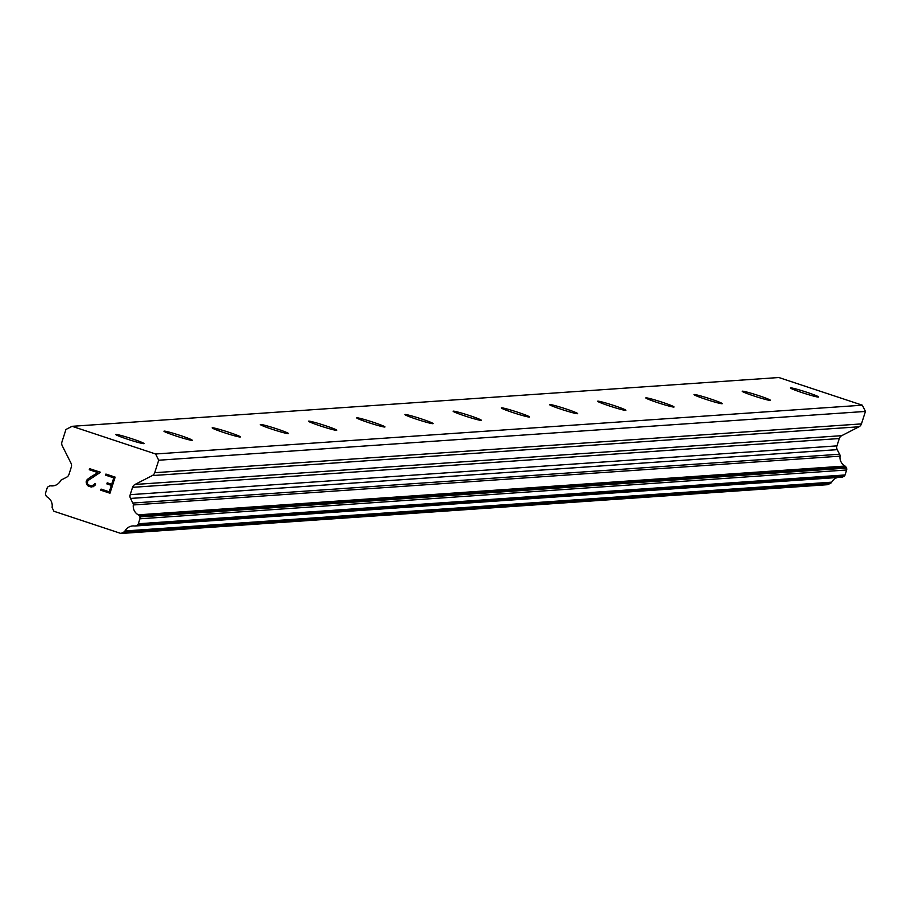 <?xml version="1.0" encoding="UTF-8"?>
<svg xmlns="http://www.w3.org/2000/svg" width="911" height="911" viewBox="0 0 911 911"><rect width="100%" height="100%" fill="white"/><g stroke="black" fill="none" stroke-linecap="round" stroke-linejoin="round"><path stroke-width="1.37" d="M818.431 397.082A14.827 0.911 -162.2 0 1 803.16 392.983A14.827 0.911 -162.2 0 1 790.395 387.927A14.827 0.911 -162.2 0 1 790.6 387.858A14.827 0.911 -162.2 0 1 805.859 391.946A14.827 0.911 -162.2 0 1 818.636 397.002A14.827 0.911 -162.2 0 1 818.431 397.082M770.239 400.407A14.827 0.911 -162.2 0 1 754.98 396.308A14.827 0.911 -162.2 0 1 742.203 391.263A14.827 0.911 -162.2 0 1 742.408 391.183A14.827 0.911 -162.2 0 1 757.667 395.272A14.827 0.911 -162.2 0 1 770.444 400.328A14.827 0.911 -162.2 0 1 770.239 400.407M722.059 403.732A14.827 0.911 -162.2 0 1 706.788 399.633A14.827 0.911 -162.2 0 1 694.023 394.588A14.827 0.911 -162.2 0 1 694.228 394.509A14.827 0.911 -162.2 0 1 709.487 398.608A14.827 0.911 -162.2 0 1 722.264 403.653A14.827 0.911 -162.2 0 1 722.059 403.732M673.867 407.058A14.827 0.911 -162.2 0 1 658.607 402.958A14.827 0.911 -162.2 0 1 645.831 397.913A14.827 0.911 -162.2 0 1 646.036 397.834A14.827 0.911 -162.2 0 1 661.295 401.933A14.827 0.911 -162.2 0 1 674.072 406.978A14.827 0.911 -162.2 0 1 673.867 407.058M625.686 410.383A14.827 0.911 -162.2 0 1 610.416 406.283A14.827 0.911 -162.2 0 1 597.65 401.239A14.827 0.911 -162.2 0 1 597.855 401.159A14.827 0.911 -162.2 0 1 613.114 405.258A14.827 0.911 -162.2 0 1 625.891 410.303A14.827 0.911 -162.2 0 1 625.686 410.383M577.494 413.708A14.827 0.911 -162.2 0 1 562.235 409.62A14.827 0.911 -162.2 0 1 549.458 404.564A14.827 0.911 -162.2 0 1 549.663 404.484A14.827 0.911 -162.2 0 1 564.922 408.584A14.827 0.911 -162.2 0 1 577.699 413.628A14.827 0.911 -162.2 0 1 577.494 413.708M529.314 417.044A14.827 0.911 -162.2 0 1 514.043 412.945A14.827 0.911 -162.2 0 1 501.278 407.889A14.827 0.911 -162.2 0 1 501.483 407.821A14.827 0.911 -162.2 0 1 516.742 411.909A14.827 0.911 -162.2 0 1 529.519 416.965A14.827 0.911 -162.2 0 1 529.314 417.044M481.122 420.37A14.827 0.911 -162.2 0 1 465.863 416.27A14.827 0.911 -162.2 0 1 453.086 411.225A14.827 0.911 -162.2 0 1 453.291 411.146A14.827 0.911 -162.2 0 1 468.55 415.234A14.827 0.911 -162.2 0 1 481.327 420.29A14.827 0.911 -162.2 0 1 481.122 420.37M432.941 423.695A14.827 0.911 -162.2 0 1 417.671 419.595A14.827 0.911 -162.2 0 1 404.905 414.551A14.827 0.911 -162.2 0 1 405.11 414.471A14.827 0.911 -162.2 0 1 420.37 418.57A14.827 0.911 -162.2 0 1 433.135 423.615A14.827 0.911 -162.2 0 1 432.941 423.695M384.749 427.02A14.827 0.911 -162.2 0 1 369.49 422.92A14.827 0.911 -162.2 0 1 356.713 417.876A14.827 0.911 -162.2 0 1 356.918 417.796A14.827 0.911 -162.2 0 1 372.178 421.895A14.827 0.911 -162.2 0 1 384.954 426.94A14.827 0.911 -162.2 0 1 384.749 427.02M336.558 430.345A14.827 0.911 -162.2 0 1 321.298 426.246A14.827 0.911 -162.2 0 1 308.533 421.201A14.827 0.911 -162.2 0 1 308.738 421.121A14.827 0.911 -162.2 0 1 323.997 425.221A14.827 0.911 -162.2 0 1 336.763 430.265A14.827 0.911 -162.2 0 1 336.558 430.345M288.377 433.67A14.827 0.911 -162.2 0 1 273.118 429.582A14.827 0.911 -162.2 0 1 260.341 424.526A14.827 0.911 -162.2 0 1 260.546 424.446A14.827 0.911 -162.2 0 1 275.805 428.546A14.827 0.911 -162.2 0 1 288.582 433.59A14.827 0.911 -162.2 0 1 288.377 433.67M240.185 437.007A14.827 0.911 -162.2 0 1 224.926 432.907A14.827 0.911 -162.2 0 1 212.161 427.851A14.827 0.911 -162.2 0 1 212.365 427.783A14.827 0.911 -162.2 0 1 227.625 431.871A14.827 0.911 -162.2 0 1 240.39 436.927A14.827 0.911 -162.2 0 1 240.185 437.007M192.005 440.332A14.827 0.911 -162.2 0 1 176.745 436.232A14.827 0.911 -162.2 0 1 163.969 431.188A14.827 0.911 -162.2 0 1 164.174 431.108A14.827 0.911 -162.2 0 1 179.433 435.196A14.827 0.911 -162.2 0 1 192.21 440.252A14.827 0.911 -162.2 0 1 192.005 440.332M143.813 443.657A14.827 0.911 -162.2 0 1 128.553 439.557A14.827 0.911 -162.2 0 1 115.788 434.513A14.827 0.911 -162.2 0 1 115.982 434.433A14.827 0.911 -162.2 0 1 131.252 438.533A14.827 0.911 -162.2 0 1 144.018 443.577A14.827 0.911 -162.2 0 1 143.813 443.657M109.263 491.815L111.336 485.369L109.263 491.815L101.098 489.105L100.745 490.175L101.087 489.105L109.263 491.815M111.336 485.369L106.872 483.889L111.336 485.369M106.872 483.889L107.225 482.819L106.883 483.889M107.225 482.819L111.677 484.288L107.225 482.819M111.677 484.288L113.75 477.842L111.677 484.288M113.75 477.842L105.574 475.143L113.75 477.842M105.574 475.143L105.915 474.062L105.574 475.143M100.745 490.175L109.98 493.238L100.745 490.175M105.915 474.062L115.15 477.125L109.98 493.238M94.619 483.627L94.334 484.504L94.619 483.627L95.689 483.98L95.382 484.948L93.081 486.793L88.23 486.03L91.282 487.043M88.23 486.03L86.932 484.743L88.23 486.03M86.932 484.743L86.397 483.695L86.944 484.743M86.397 483.695L86.135 481.862L86.408 483.695M86.135 481.862L86.647 480.268L86.146 481.862M86.647 480.268L87.912 478.981L86.659 480.268M87.912 478.981L91.134 476.704L87.912 478.981M91.134 476.704L97.91 472.604L91.134 476.704M97.91 472.604L89.221 469.723L97.921 472.604M89.221 469.723L89.563 468.641L89.232 469.723M93.173 485.688L94.334 484.504L91.544 485.939L93.173 485.688M91.544 485.939L88.674 484.982L91.544 485.939M89.563 468.641L100.506 472.274L87.695 480.746L87.49 483.809L88.663 484.982M50.765 485.848A2.471 2.437 86.1 0 0 49.353 486.087L48.363 486.611A2.471 2.437 86.1 0 0 47.144 488.045L45.55 493.01A2.471 2.437 86.1 0 0 45.698 494.901L46.245 495.983A2.471 2.437 86.1 0 0 47.224 497.019A9.884 9.759 86.1 0 1 52.155 506.835A2.471 2.437 86.1 0 0 52.644 508.748L53.908 511.253L120.981 533.482L123.452 532.206A2.471 2.437 86.1 0 0 124.955 530.965A9.884 9.759 86.1 0 1 134.634 525.989A2.471 2.437 86.1 0 0 136.035 525.738L137.106 525.191A2.471 2.437 86.1 0 0 138.324 523.757L139.918 518.792A2.471 2.437 86.1 0 0 139.77 516.901L139.258 515.888A2.471 2.437 86.1 0 0 138.267 514.84A9.884 9.759 86.1 0 1 133.302 504.956A2.471 2.437 86.1 0 0 132.812 503.043L130.501 498.442A4.942 4.874 86.1 0 1 130.205 494.673L132.562 487.339A4.942 4.874 86.1 0 1 134.987 484.47L152.285 475.576A4.942 4.874 86.1 0 0 154.711 472.707L158.719 460.226L155.587 453.985L72.094 426.314L65.945 429.48L61.937 441.96A4.942 4.874 86.1 0 0 62.233 445.73L71.047 463.278A4.942 4.874 86.1 0 1 71.331 467.047L68.985 474.38A4.942 4.874 86.1 0 1 66.56 477.25L62.028 479.585A2.471 2.437 86.1 0 0 60.513 480.837A9.884 9.759 86.1 0 1 50.765 485.848L54.512 485.586M841.365 477.193A2.471 2.437 -93.9 0 0 842.766 476.943L843.837 476.396A2.471 2.437 -93.9 0 0 845.055 474.961L846.649 469.985A2.471 2.437 -93.9 0 0 846.501 468.106L845.989 467.092A2.471 2.437 -93.9 0 0 844.998 466.045A9.884 9.759 86.1 0 1 840.033 456.16A2.471 2.437 -93.9 0 0 839.543 454.236L837.232 449.647A4.942 4.874 86.1 0 1 836.947 445.878L839.293 438.544A4.942 4.874 86.1 0 1 841.718 435.674L859.016 426.781A4.942 4.874 -93.9 0 0 861.442 423.9L865.45 411.43L862.318 405.19L778.825 377.518L72.094 426.314M120.981 533.482L827.723 484.686L830.183 483.411A2.471 2.437 -93.9 0 0 831.697 482.17A9.884 9.759 86.1 0 1 837.505 477.501M123.452 532.206L830.183 483.411M124.955 530.965L831.697 482.17M133.302 504.956L840.033 456.16M132.812 503.043L839.543 454.236M158.719 460.226L865.45 411.43M155.587 453.985L862.318 405.19M136.035 525.738L842.766 476.943M137.106 525.191L843.837 476.396M138.324 523.757L845.055 474.961M139.918 518.792L846.649 469.985M139.77 516.901L846.501 468.106M139.258 515.888L845.989 467.092M138.267 514.84L844.998 466.045M130.501 498.442L837.232 449.647M130.205 494.673L836.947 445.878M132.562 487.339L839.293 438.544M134.987 484.47L841.718 435.674M152.285 475.576L859.016 426.781M154.711 472.707L861.442 423.9M50.299 485.836L54.728 485.529M135.09 526L841.832 477.205"/></g></svg>
